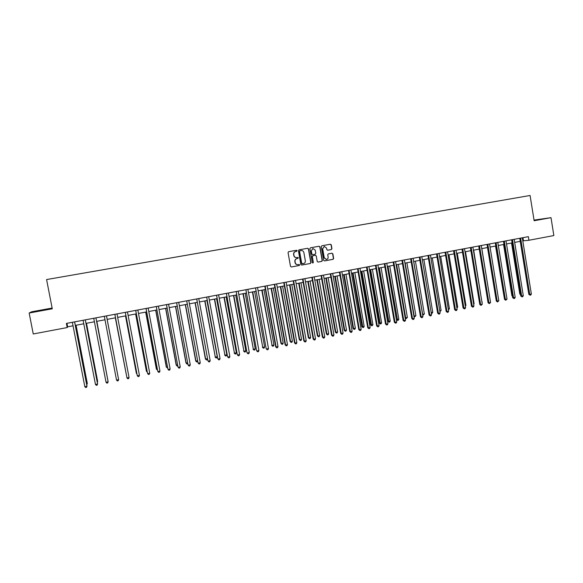 <?xml version="1.0" encoding="UTF-8"?>
<svg xmlns="http://www.w3.org/2000/svg" width="583" height="583" viewBox="0 0 583 583"><rect width="100%" height="100%" fill="white"/><g stroke="black" fill="none" stroke-linecap="round" stroke-linejoin="round"><path stroke-width="0.87" d="M297.162 250.719L296.55 250.275L288.658 251.681L288.053 252.577L290.494 266.336L291.325 266.97L299.247 265.52L299.669 264.893L299.086 264.449L297.906 264.66C296.507 264.704 295.617 264.026 295.238 262.634L295.034 261.49C294.918 259.982 295.566 259.027 296.973 258.619L298.416 257.81L296.689 257.569C295.268 257.628 294.364 256.95 293.985 255.536L293.781 254.392C293.664 252.884 294.306 251.929 295.719 251.528L297.162 250.719M296.55 257.584L296.507 257.584C295.085 257.642 294.182 256.972 293.803 255.558L293.599 254.414C293.482 252.913 294.124 251.958 295.537 251.55L296.558 251.368L296.98 250.741L296.448 250.296M291.376 266.963L299.064 265.535L299.487 264.908L299.021 264.463M297.694 264.675C296.302 264.704 295.428 264.026 295.056 262.649L294.852 261.505C294.736 260.003 295.384 259.049 296.791 258.641L297.811 258.451L298.234 257.824L297.738 257.38M331.355 249.553L331.946 248.671L331.282 244.86L330.444 244.233L321.845 245.764L321.248 246.653L323.638 260.273L324.454 260.9L333.061 259.326L333.651 258.437L332.849 253.838L331.989 253.211L328.331 253.882L327.733 254.764L328.134 257.052C328.229 258.349 327.661 259.144 326.444 259.442L324.25 257.759L322.676 248.795L324.323 246.412L326.567 248.096L326.83 249.59L327.661 250.216L331.355 249.553L331.734 248.701L331.064 244.889L330.306 244.255M52.127 308.05L31.686 311.781L29.15 313.02L52.273 308.801L46.589 279.556L530.085 195.48L534.137 220.746L551.001 217.663L553.85 235.554L528.949 240.262L528.373 236.662L66.389 323.412L67.191 327.559L67.664 326.83L73.079 325.81M29.15 313.02L33.253 333.972L67.191 327.559M308.582 248.912L307.729 248.278L299.013 249.837L298.409 250.734L300.828 264.442L301.659 265.076L310.389 263.48L310.994 262.583L308.582 248.912L307.613 248.3M312.845 263.02L312.313 262.576L309.872 248.686L310.469 247.79L319.112 246.252L319.972 246.879L322.363 260.506L321.765 261.395L318.019 262.08M315.279 255.296L316.241 255.915L317.218 261.446L317.968 262.08M315.41 255.281L312.925 255.733L312.328 256.622L313.341 262.386L312.889 263.02M551.001 217.663L534.035 220.097M522.769 240.881L528.949 240.262M75.302 325.387L83.792 323.784M85.978 323.376L94.446 321.772M96.589 321.371L105.027 319.776M107.134 319.375L118.167 377.245L107.134 319.375L115.521 317.793M117.642 317.392L125.95 315.826M128.078 315.425L136.313 313.865M138.448 313.465L146.61 311.92M148.76 311.519L156.842 309.988M159.006 309.58L167.015 308.072M169.194 307.656L177.123 306.162M179.309 305.747L187.172 304.26M189.373 303.845L197.156 302.373M199.371 301.958L207.082 300.5M209.304 300.085L216.949 298.642M219.186 298.219L226.758 296.783M229.002 296.361L236.509 294.947M238.76 294.517L246.194 293.118M248.46 292.688L255.828 291.296M258.101 290.866L265.403 289.489M267.684 289.059L274.921 287.689M277.216 287.259L284.38 285.903M286.683 285.466L293.788 284.125M296.098 283.688L303.138 282.361M305.463 281.924L312.43 280.605M314.762 280.168L321.67 278.863M324.017 278.419L330.86 277.129M333.214 276.685L339.998 275.402M342.352 274.957L349.079 273.689M351.447 273.238L358.108 271.984M360.483 271.532L367.079 270.286M369.469 269.834L376.006 268.603M378.396 268.151L384.882 266.927M387.28 266.467L393.707 265.258M396.112 264.806L402.474 263.603M404.894 263.144L411.197 261.956M413.624 261.497L419.877 260.317M422.303 259.858L428.498 258.684M430.939 258.225L437.075 257.067M439.524 256.607L445.601 255.456M448.057 254.99L454.084 253.853M456.547 253.386L462.516 252.264M464.986 251.798L470.904 250.675M473.381 250.209L479.241 249.101M481.726 248.635L487.534 247.535M490.026 247.068L495.783 245.982M498.276 245.509L503.989 244.43M506.489 243.956L512.144 242.892M514.651 242.419L520.255 241.355M66.979 323.295L67.664 326.83M522.951 237.675L523.447 240.757M41.291 310.644L50.524 308.604L33.931 311.635L41.291 310.644M534.108 220.542L543.757 218.749L534.064 220.25M50.131 308.844L33.931 311.635M301.702 265.068L310.192 263.494L310.797 262.598L308.385 248.941M300.012 250.756L299.589 251.382L301.717 263.421L303.4 263.662C304.8 263.254 305.441 262.299 305.324 260.798L303.874 252.577C303.488 251.156 302.577 250.486 301.149 250.559L299.822 250.785L299.589 251.382M302.22 263.866L301.528 263.436L299.4 251.411M299.822 250.785L300.894 250.595M318.078 262.066L321.561 261.41L322.159 260.521L319.768 246.908L319.003 246.274M315.214 255.303L312.728 255.755L312.131 256.644L313.341 262.386M312.765 263.02L313.144 262.401M315.235 250.173L312.976 248.482L311.315 250.872L311.869 254.042L312.707 254.676L315.192 254.224L315.789 253.335L315.235 250.173M312.889 248.496L311.315 250.872M312.641 254.684L311.672 254.064L311.118 250.901M327.559 250.224L331.137 249.582M324.235 246.427L322.676 248.795M326.283 259.457L324.039 257.781L322.472 248.824M324.323 260.9L332.842 259.34L333.432 258.458L332.631 253.86L331.924 253.226M86.568 383.774L87.29 383.381L76.082 325.241M86.758 384.736L87.261 383.636L76.001 325.256M74.58 321.874L86.962 386.23L84.827 386.675L72.358 322.29M74.639 321.86L86.991 385.968L86.532 387.345L85.686 387.52L84.827 386.675M97.164 381.588L97.631 381.246L86.495 323.274M97.31 382.317L97.631 381.493L86.444 323.288M107.702 379.409L96.844 321.32M107.768 379.766L96.822 321.328M85.286 319.863L97.58 384.029L95.466 384.467L83.085 320.278M85.322 319.856L97.587 383.767L97.15 385.137L96.304 385.312L95.466 384.467M95.933 317.866L108.139 381.836L106.033 382.273L93.739 318.274M95.933 317.859L108.117 381.588L107.702 382.951L106.864 383.126L106.033 382.273M106.507 315.877L118.626 379.664L116.534 380.094L104.321 316.285M106.507 316.103L118.626 379.664L118.189 380.772L117.351 380.939L116.534 380.094M115.325 317.83L126.496 375.525M115.347 317.83L126.547 375.802M114.924 314.536L126.977 377.93L114.887 314.448M129.054 377.5L128.61 378.607L127.779 378.775L126.977 377.93L129.054 377.5L117.015 313.902M47.566 309.413L36.357 311.475M540.295 219.47L534.094 220.447M534.086 220.396L541.665 219.179M125.498 315.906L136.356 373.244L136.845 373.382M125.542 315.899L136.444 373.463L136.969 374.024M135.62 313.997L146.406 371.167L147.135 371.254M135.686 313.982L146.515 371.386L147.317 372.202M145.67 312.102L156.39 369.105L157.359 369.141M145.765 312.08L156.521 369.316L157.534 370.088M155.668 310.214L166.308 367.05L167.518 367.042M155.785 310.192L166.468 367.261L167.7 367.982M165.601 308.334L176.175 365.009L177.618 364.951M165.74 308.312L176.358 365.213L177.079 366.044L176.175 365.009M177.793 365.891L177.079 366.044M125.381 312.575L137.253 375.539L125.301 312.35M139.417 375.35L138.965 376.45L138.142 376.625L137.348 375.78L139.417 375.35L127.458 311.941M135.773 310.622L147.543 373.411L135.693 310.396M149.714 373.215L149.255 374.315L148.432 374.483L147.659 373.637L149.714 373.215L137.836 309.996M146.1 308.684L157.76 371.291L146.02 308.458M159.946 371.094L159.487 372.187L158.671 372.362L157.906 371.517L159.946 371.094L148.148 308.057M156.361 306.753L167.919 369.185L156.28 306.527M170.119 368.981L169.653 370.074L168.837 370.249L168.086 369.403L170.119 368.981L158.401 306.133M166.563 304.836L178.019 367.086L166.483 304.618M180.227 366.882L179.753 367.975L178.945 368.143L178.209 367.305L180.227 366.882L168.582 304.217M178.945 368.143L178.019 367.086M175.476 306.469L185.984 362.983L187.66 362.881M175.636 306.439L186.181 363.187L186.895 364.011L185.984 362.983M187.792 363.595L186.895 364.011M176.7 302.934L188.054 365.009L176.62 302.708M190.269 364.798L189.796 365.891L188.994 366.058L188.265 365.213L190.269 364.798L178.711 302.322M188.994 366.058L188.054 365.009M185.292 304.618L195.728 360.972L197.637 360.819M185.481 304.581L195.954 361.161L196.66 361.992L195.728 360.972M197.71 361.205L196.66 361.992M186.771 301.039L198.031 362.939L186.698 300.821M200.253 362.728L199.78 363.821L198.978 363.981L198.264 363.143L200.253 362.728L188.775 300.427M198.978 363.981L198.031 362.939M195.05 302.774L205.42 358.968L207.555 358.764M195.261 302.737L205.668 359.157L206.36 359.981L205.42 358.968M207.563 358.837L207.133 359.82L206.36 359.981M196.792 299.159L207.942 360.884L196.711 298.941M210.179 360.666L209.698 361.759L208.903 361.919L208.204 361.081L210.179 360.666L198.774 298.547M208.903 361.919L207.942 360.884M204.757 300.945L215.324 357.16L217.248 356.76L206.921 300.529M204.983 300.901L215.324 357.16L216.001 357.984L215.054 356.978M217.248 356.76L216.774 357.824L216.001 357.984M206.739 297.286L217.794 358.837L206.666 297.068M220.046 358.625L219.558 359.711L218.771 359.871L218.078 359.033L220.046 358.625L208.714 296.681M218.771 359.871L217.794 358.837M214.398 299.123L224.921 355.178L226.831 354.785L216.577 298.707M214.646 299.072L224.921 355.178L225.592 356.002L224.63 355.003M226.831 354.785L226.357 355.841L225.592 356.002M216.636 295.428L227.589 356.811L216.563 295.209M229.855 356.585L229.359 357.671L228.58 357.831L227.895 356.993L229.855 356.585L218.596 294.83M228.58 357.831L227.589 356.811M223.981 297.308L234.461 353.203L236.363 352.81L226.168 296.9M224.258 297.257L234.461 353.203L235.124 354.027L234.155 353.036M236.363 352.81L235.882 353.866L235.124 354.027M226.466 293.584L237.325 354.792L226.393 293.366M239.598 354.566L239.103 355.645L238.323 355.812L237.653 354.967L239.598 354.566L228.419 292.987M238.323 355.812L237.325 354.792M233.513 295.508L243.949 351.243L245.837 350.849L235.714 295.093M233.805 295.457L243.949 351.243L244.598 352.066L243.614 351.075M245.837 350.849L245.348 351.906L244.598 352.066M242.987 293.723L253.379 349.297L255.259 348.904L245.195 293.307M243.308 293.664L253.379 349.297L254.013 350.113L253.029 349.13M255.259 348.904L254.764 349.96L254.013 350.113M252.41 291.945L262.758 347.359L264.624 346.972L254.625 291.522M252.745 291.879L262.758 347.359L263.378 348.175L262.379 347.198M264.624 346.972L264.128 348.022L263.378 348.175M261.774 290.174L272.079 345.428L273.937 345.049L264.004 289.751M262.131 290.108L272.079 345.428L272.691 346.251L271.685 345.274M273.937 345.049L273.434 346.098L272.691 346.251M271.088 288.417L280.933 343.365L281.341 343.511L283.192 343.132L273.325 287.995M271.459 288.345L281.341 343.511L281.946 344.334L280.933 343.365M283.192 343.132L282.689 344.181L281.946 344.334M280.343 286.668L290.123 341.463L290.56 341.609L292.396 341.23L282.587 286.246M280.736 286.588L290.56 341.609L291.15 342.425L290.123 341.463M292.396 341.23L291.886 342.272L291.15 342.425M289.547 284.927L299.268 339.576L299.72 339.714L301.542 339.335L291.799 284.504M289.962 284.847L299.72 339.714L300.303 340.53L299.268 339.576M301.542 339.335L301.032 340.385L300.303 340.53M298.7 283.2L308.356 337.695L308.83 337.834L310.644 337.455L300.959 282.77M299.13 283.119L308.83 337.834L309.398 338.65L308.356 337.695M310.644 337.455L310.127 338.497L309.398 338.65M307.795 281.48L317.392 335.83L317.881 335.961L319.688 335.589L310.069 281.05M308.247 281.392L317.881 335.961L318.449 336.777L317.392 335.83M319.688 335.589L319.171 336.624L318.449 336.777M316.846 279.774L326.378 333.972L326.888 334.095L328.681 333.731L319.12 279.344M317.312 279.687L326.888 334.095L327.442 334.912L326.378 333.972M328.681 333.731L328.156 334.766L327.442 334.912M325.839 278.076L335.312 332.128L335.837 332.244L337.623 331.88L328.127 277.639M326.327 277.982L335.837 332.244L336.384 333.061L335.312 332.128M337.623 331.88L337.098 332.915L336.384 333.061M334.78 276.386L344.196 330.291L344.742 330.408L346.521 330.044L337.076 275.948M335.291 276.291L344.742 330.408L345.282 331.224L344.196 330.291M346.521 330.044L345.989 331.078L345.282 331.224M343.671 274.702L353.028 328.469L353.597 328.579L355.36 328.214L345.981 274.272M344.203 274.608L353.597 328.579L354.121 329.395L353.028 328.469M355.36 328.214L354.828 329.249L354.121 329.395M352.518 273.033L361.817 326.655L362.4 326.757L364.149 326.393L354.828 272.596M353.065 272.931L362.918 327.573L361.817 326.655M364.149 326.393L363.617 327.427L362.918 327.573M361.307 271.372L370.548 324.848L371.152 324.95L372.894 324.585L363.632 270.935M361.875 271.27L371.655 325.759L370.548 324.848M372.894 324.585L372.355 325.62L371.655 325.759M370.052 269.725L379.234 323.055L379.854 323.15L381.588 322.793L372.384 269.288M370.635 269.616L380.349 323.966L379.234 323.055M381.588 322.793L381.049 323.82L380.349 323.966M378.746 268.085L387.877 321.269L388.511 321.364L390.231 321.007L381.085 267.641M379.351 267.969L388.999 322.173L387.877 321.269M390.231 321.007L389.684 322.027L388.999 322.173M387.396 266.446L396.462 319.491L397.118 319.579L398.83 319.229L389.743 266.008M388.016 266.329L397.599 320.395L396.462 319.491M398.83 319.229L398.284 320.249L397.599 320.395M236.239 291.748L247.01 352.781L236.166 291.529M249.291 352.555L248.788 353.633L248.015 353.794L247.352 352.955L249.291 352.555L238.185 291.15M248.015 353.794L247.01 352.781M245.96 289.926L256.629 350.784L245.888 289.707M258.918 350.558L258.415 351.636L257.642 351.797L256.994 350.959L258.918 350.558L247.884 289.328M257.642 351.797L256.629 350.784M255.616 288.111L266.191 348.802L255.543 287.893M268.493 348.568L267.983 349.647L267.218 349.807L266.584 348.969L268.493 348.568L257.533 287.521M267.218 349.807L266.191 348.802M265.214 286.304L264.828 286.289L275.693 346.834L276.109 346.994L265.141 286.085M278.011 346.594L277.493 347.672L276.736 347.825L276.109 346.994L278.011 346.594L267.116 285.714M276.736 347.825L275.693 346.834M274.761 284.511L274.345 284.497L285.145 344.874L285.583 345.027L274.688 284.293M287.47 344.633L286.953 345.704L286.195 345.865L285.583 345.027L287.47 344.633L276.648 283.928M286.195 345.865L285.145 344.874M284.242 282.733L283.812 282.719L294.539 342.921L294.998 343.074L284.169 282.515M296.871 342.68L296.346 343.751L295.603 343.912L294.998 343.074L296.871 342.68L286.129 282.15M295.603 343.912L294.539 342.921M293.672 280.962L293.22 280.955L303.881 340.989L304.355 341.128L293.606 280.744M306.221 340.742L305.696 341.813L304.945 341.966L304.355 341.128L306.221 340.742L295.545 280.379M304.945 341.966L303.881 340.989M303.051 279.199L302.577 279.199L313.166 339.058L313.661 339.204L302.978 278.98M315.512 338.818L314.988 339.882L314.244 340.035L313.661 339.204L315.512 338.818L304.909 278.623M314.244 340.035L313.166 339.058M312.364 277.45L311.876 277.45L322.399 337.149L322.909 337.28L312.299 277.231M324.753 336.901L324.221 337.965L323.485 338.118L322.909 337.28L324.753 336.901L314.215 276.874M323.485 338.118L322.399 337.149M321.634 275.708L321.124 275.715L331.574 335.247L332.106 335.371L321.561 275.497M333.942 334.992L333.403 336.056L332.667 336.209L332.106 335.371L333.942 334.992L323.47 275.132M332.667 336.209L331.574 335.247M330.845 273.974L330.313 273.988L340.698 333.352L341.252 333.476L330.772 273.762M343.074 333.097L342.534 334.161L341.806 334.307L341.252 333.476L343.074 333.097L332.667 273.405M341.806 334.307L340.698 333.352M339.998 272.254L339.452 272.268L349.771 331.472L350.339 331.589L339.933 272.042M352.154 331.217L351.607 332.274L350.886 332.427L350.339 331.589L352.154 331.217L341.82 271.693M350.886 332.427L349.771 331.472M349.1 270.548L348.532 270.563L358.785 329.599L359.376 329.716L349.035 270.337M361.176 329.344L360.629 330.401L359.908 330.546L359.376 329.716L361.176 329.344L350.908 269.98M359.908 330.546L358.785 329.599M358.151 268.843L357.568 268.865L367.756 327.741L368.361 327.85L358.086 268.632M370.154 327.478L369.6 328.535L368.886 328.681L368.361 327.85L370.154 327.478L359.951 268.282M368.886 328.681L367.756 327.741M367.152 267.152L366.547 267.182L376.669 325.89L377.296 325.999L367.086 266.948M379.074 325.627L378.52 326.684L377.806 326.83L377.296 325.999L379.074 325.627L368.937 266.599M377.806 326.83L376.669 325.89M376.101 265.476L375.474 265.505L385.531 324.053L386.179 324.155L376.035 265.265M387.95 323.791L387.389 324.84L386.682 324.986L386.179 324.155L387.95 323.791L377.879 264.922M386.682 324.986L385.531 324.053M384.999 263.808L384.35 263.837L394.348 322.224L395.012 322.326L384.926 263.596M396.768 321.962L396.207 323.004L395.507 323.15L395.012 322.326L396.768 321.962L386.762 263.254M395.507 323.15L394.348 322.224M393.838 262.146L393.182 262.182L403.108 320.41L403.793 320.504L393.773 261.935M405.542 320.14L404.974 321.182L404.274 321.328L403.793 320.504L405.542 320.14L395.595 261.592M404.274 321.328L403.108 320.41M396.629 264.704L405.673 317.815L407.379 317.458L398.342 264.383M405.134 317.742L406.147 318.624L405.156 317.873M407.379 317.458L406.147 318.624M402.634 260.492L401.957 260.528L411.824 318.602L412.524 318.69L402.569 260.28M414.265 318.333L413.697 319.375L412.997 319.52L412.524 318.69L414.265 318.333L404.383 259.945M412.997 319.52L411.824 318.602M405.192 263.086L414.185 316.052L415.883 315.702L406.905 262.765M413.872 316.015L414.651 316.861L413.937 316.394M415.883 315.702L414.651 316.861M411.379 258.845L410.68 258.896L420.489 316.802L421.203 316.89L411.314 258.641M422.937 316.533L422.362 317.575L421.669 317.713L421.203 316.89L422.937 316.533L413.114 258.305M421.669 317.713L420.489 316.802M413.711 261.476L422.653 314.303L424.337 313.953L415.417 261.155M422.558 314.295L423.105 315.111L422.66 314.922M424.337 313.953L423.105 315.111M420.073 257.212L419.359 257.263L429.103 315.017L429.839 315.097L420.008 257.008M431.558 314.74L430.983 315.782L430.29 315.928L429.839 315.097L431.558 314.74L421.8 256.673M430.29 315.928L429.103 315.017M431.187 312.539L432.746 312.218L423.877 259.559M432.746 312.218L432.185 313.231L431.325 313.348M431.515 313.37L431.245 312.882M428.716 255.587L427.988 255.638L437.673 313.239L438.423 313.319L428.651 255.383M440.129 312.962L439.553 314.004L438.868 314.142L438.423 313.319L440.129 312.962L430.436 255.048M438.868 314.142L437.673 313.239M439.764 310.768L441.105 310.491L432.295 257.97M441.105 310.491L439.91 311.635M437.316 253.977L436.565 254.028L446.192 311.475L446.957 311.548L437.25 253.773M448.655 311.191L448.079 312.233L447.394 312.371L446.957 311.548L448.655 311.191L439.021 253.437M447.394 312.371L446.192 311.475M448.291 309.005L449.427 308.771L440.661 256.389M449.427 308.771L448.436 309.872M445.864 252.373L445.099 252.424L454.66 309.719L455.447 309.784L445.798 252.162M457.138 309.435L456.547 310.469L455.877 310.608L455.447 309.784L457.138 309.435L447.562 251.834M455.877 310.608L454.66 309.719M456.773 307.248L457.691 307.059L448.99 254.815M457.691 307.059L456.919 308.115M454.361 250.77L453.581 250.836L463.084 307.97L463.886 308.035L454.303 250.566M465.569 307.686L464.979 308.72L464.308 308.859L463.886 308.035L465.569 307.686L456.052 250.238M464.308 308.859L463.084 307.97M465.205 305.507L465.919 305.361L457.269 253.255M465.919 305.361L465.351 306.366M462.815 249.189L462.02 249.247L471.465 306.235L472.281 306.294L462.756 248.977M473.95 305.944L473.36 306.979L472.689 307.117L472.281 306.294L473.95 305.944L464.491 248.657M472.689 307.117L471.465 306.235M473.593 303.772L474.103 303.67L465.496 251.696M474.103 303.67L473.695 304.384M471.224 247.607L470.408 247.673L479.794 304.508L480.625 304.559L471.159 247.403M482.287 304.217L481.026 305.383L480.625 304.559L482.287 304.217L472.893 247.075M481.026 305.383L479.794 304.508M481.93 302.052L473.688 250.151M482.236 301.987L481.988 302.417M479.583 246.033L478.752 246.106L488.08 302.788L488.926 302.839L479.517 245.837M490.58 302.497L489.319 303.663L488.926 302.839L490.58 302.497L481.237 245.509M489.319 303.663L488.08 302.788M490.223 300.332L481.835 248.613M487.505 247.542L495.965 298.941M495.55 246.026L504.171 297.294M503.559 244.51L511.889 295.639L512.326 295.661M512.406 296.12L511.889 295.639M487.891 244.474L487.045 244.547L496.315 301.076L497.182 301.127L487.833 244.27M498.822 300.784L497.569 301.95L497.182 301.127L498.822 300.784L489.545 243.949M497.569 301.95L496.315 301.076M496.155 242.922L495.295 243.002L504.514 299.378L505.388 299.422L496.097 242.717M507.028 299.086L505.767 300.245L505.388 299.422L507.028 299.086L497.802 242.397M505.767 300.245L504.514 299.378M504.375 241.377L503.501 241.457L512.661 297.687L513.55 297.731L504.317 241.173M515.183 297.396L514.578 298.416L513.922 298.547L513.55 297.731L515.183 297.396L506.008 240.859M513.922 298.547L512.661 297.687M512.552 239.839L511.663 239.926L520.765 296.011L521.668 296.047L512.493 239.642M523.286 295.712L522.681 296.732L522.033 296.864L521.668 296.047L523.286 295.712L514.177 239.321M522.033 296.864L520.765 296.011M511.524 243.009L519.803 294.007L520.444 294.029M520.553 294.699L519.803 294.007M520.685 238.316L519.774 238.403L528.825 294.335L529.743 294.371L520.626 238.112M531.353 294.036L530.741 295.056L530.1 295.187L529.743 294.371L531.353 294.036L522.302 237.798M530.1 295.187L528.825 294.335"/></g></svg>
